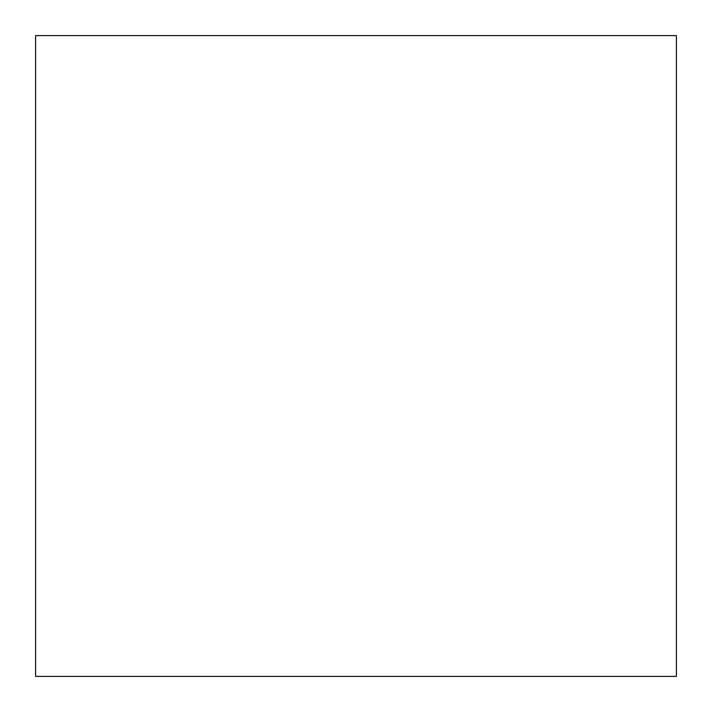 <?xml version="1.0" encoding="UTF-8"?>
<svg xmlns="http://www.w3.org/2000/svg" width="712" height="712" viewBox="0 0 712 712"><rect width="100%" height="100%" fill="white"/><g stroke="black" fill="none" stroke-linecap="round" stroke-linejoin="round"><path stroke-width="1.07" d="M35.6 35.6L35.6 676.4L676.4 676.4L676.4 35.6L35.6 35.6L35.6 676.4L676.4 676.4L676.4 35.6L35.6 35.6"/></g></svg>
